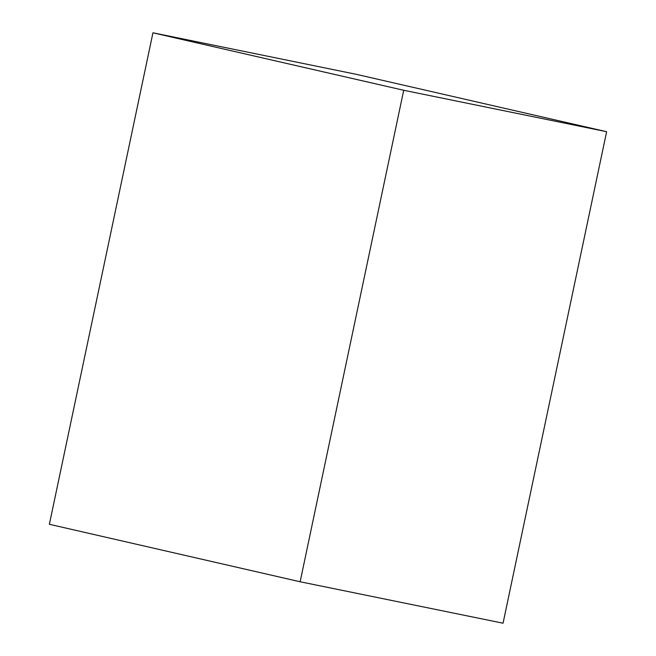 <?xml version="1.0" encoding="UTF-8"?>
<svg xmlns="http://www.w3.org/2000/svg" width="656" height="656" viewBox="0 0 656 656"><rect width="100%" height="100%" fill="white"/><g stroke="black" fill="none" stroke-linecap="round" stroke-linejoin="round"><path stroke-width="0.98" d="M49.372 524.292L152.946 32.8L403.711 90.274L300.136 581.765L49.372 524.292M403.711 90.274L606.628 131.708L355.864 74.235L152.946 32.8M606.628 131.708L503.054 623.2L300.136 581.765"/></g></svg>
